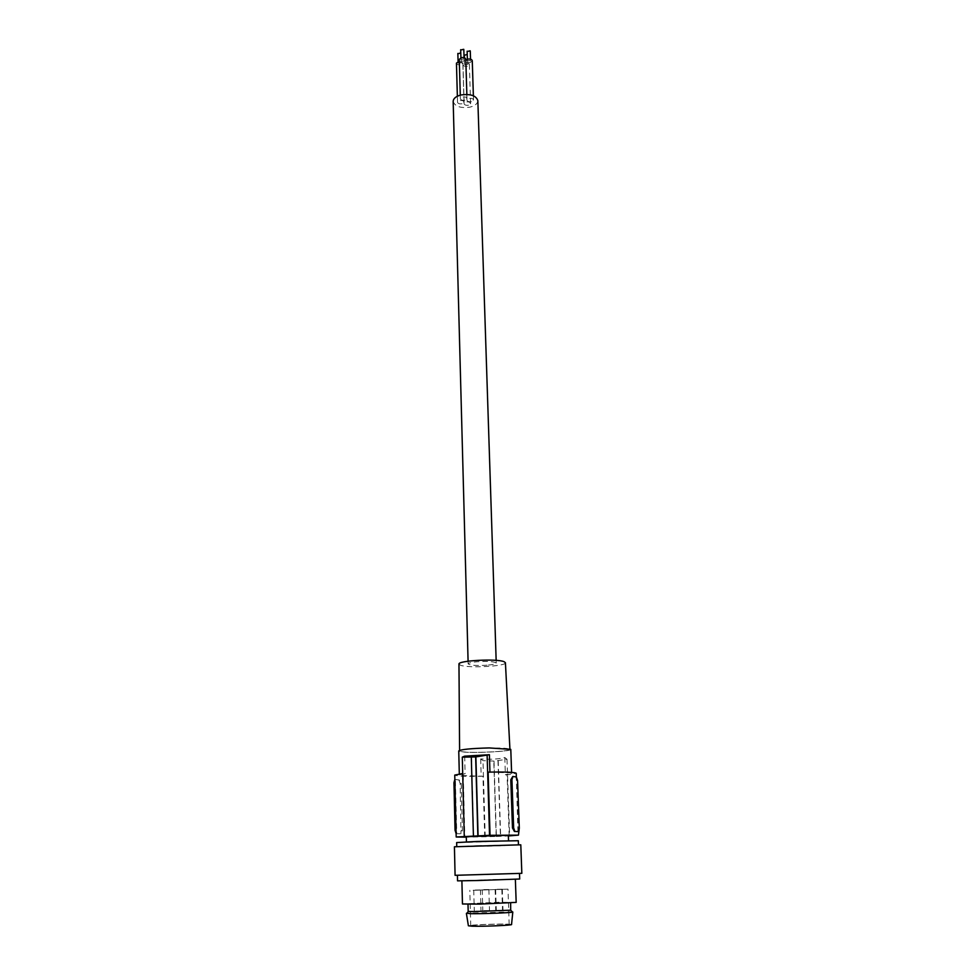 <?xml version="1.0" encoding="UTF-8"?>
<svg xmlns="http://www.w3.org/2000/svg" width="975" height="975" viewBox="0 0 975 975"><rect width="100%" height="100%" fill="white"/><g stroke="black" fill="none" stroke-linecap="round" stroke-linejoin="round"><path stroke-width="0.73" stroke-dasharray="4.88 3.66" d="M466.294 836.696L508.341 835.453M467.842 842.376L508.536 841.035L467.842 842.376M518.322 840.73L456.653 842.571M476.702 845.703L518.468 844.886L498.079 845.91L456.751 846.714L476.702 845.703M520.796 844.813L454.423 846.775M521.832 873.332L455.081 875.318M477.506 874.807L519.492 873.405L477.506 874.807M519.699 879.011L457.543 880.852M497.701 879.426L461.894 880.717L497.701 879.426M516.177 902.387L498.42 902.265L462.455 903.983M469.414 903.569L510.632 902.545L469.414 903.569M485.209 836.818L482.978 760.646L480.687 758.928C490.267 759.622 498.298 759.159 504.794 757.538L507.012 759.281L494.008 761.097L496.385 836.477L466.306 837.184M496.385 836.477L508.365 835.965M517.944 831.59L516.433 780.573L517.567 780.512M516.433 780.573L515.946 777.014L512.484 776.49M509.169 835.892L507.085 774.967L516.214 773.273M510.79 749.385C511.985 751.628 469.462 753.517 460.541 751.64L458.75 750.921M484.709 836.806L482.954 776.246L461.126 775.527L459.335 774.967L465.124 773.736L463.222 773.467L464.795 836.27M464.673 756.161L465.124 773.736M489.938 772.078L510.157 772.907L511.631 773.419L505.379 774.711L507.085 774.967M508.511 748.776C500.76 746.862 458.165 748.727 459.603 750.896L461.321 751.591C469.962 753.419 511.217 751.579 509.937 749.397L508.511 748.776M458.969 664.097L460.566 665.267C468.561 668.375 506.695 666.242 505.416 662.72M487.061 665.194C476.312 665.815 470.011 665.377 468.158 663.878C468.439 662.976 471.461 662.269 477.238 661.733C488.097 661.111 494.423 661.55 496.238 663.049C495.922 663.963 492.862 664.67 487.061 665.194M455.081 779.513L459.298 779.976L461.248 783.412L462.406 830.408L460.943 833.735L456.763 833.674L455.349 779.549M459.298 779.976L455.496 779.488M482.954 776.246C465.806 776.563 456.41 776.185 454.752 775.088M458.884 780L460.151 783.473L460.943 833.735M460.176 833.808L456.117 833.625M471.534 757.039L473.655 835.843M494.008 761.097L482.978 760.646M496.165 836.465L493.789 760.89M498.213 760.866L500.65 836.318M507.012 759.281L509.645 835.868M497.981 760.658L500.431 836.306M504.794 757.538L505.379 774.711M480.687 758.928L481.175 775.99M489.95 772.395L488.134 772.127M477.847 100.669C477.64 103.667 474.996 105.824 469.926 107.14C460.48 108.396 454.898 106.482 453.168 101.4M461.992 103.789C459.481 104.118 457.982 103.618 457.531 102.265L459.615 100.559C462.138 100.23 463.625 100.73 464.088 102.083L461.992 103.789M464.868 100.23C462.345 100.571 460.846 100.059 460.383 98.694L462.491 96.976C465.014 96.635 466.513 97.147 466.976 98.499L464.868 100.23M468.5 105.19C465.989 105.519 464.514 105.02 464.051 103.679L466.148 101.973C468.658 101.644 470.133 102.143 470.596 103.484L468.5 105.19M471.4 101.644C468.878 101.985 467.391 101.473 466.94 100.12L469.048 98.402C471.559 98.061 473.046 98.56 473.509 99.913L471.4 101.644M472.266 60.73L470.182 62.522C467.683 62.863 466.221 62.339 465.758 60.938L465.831 60.511M470.474 60.487L467.439 60.877L470.474 60.487M470.194 51.407L467.257 51.504M459.322 61.242L462.93 62.973L460.87 64.74C458.372 65.081 456.897 64.557 456.446 63.143M461.151 62.717L458.128 63.107L461.151 62.717M460.773 52.942L457.957 53.747M465.794 59.243L463.71 61.035C461.212 61.388 459.725 60.852 459.274 59.438M464.003 59L460.956 59.39L464.003 59M463.734 49.92L460.785 50.005M467.317 66.203C464.831 66.556 463.357 66.02 462.906 64.63L464.977 62.851C467.464 62.51 468.938 63.034 469.389 64.435L467.317 66.203M467.61 64.192L464.587 64.582L467.61 64.192M467.244 54.466L464.405 55.234M497.213 910.808L502.539 910.735L497.213 910.808M468.183 911.369L510.888 910.102M512.35 911.869L466.83 913.209M511.546 924.495L507.524 924.117C496.702 923.752 467.903 924.97 468.39 925.775M474.069 926.067C483.576 926.433 510.193 925.299 509.182 924.58L505.623 924.227C495.897 923.898 469.962 925.007 470.742 925.726L474.069 926.067M473.119 890.333L507.999 889.127L473.119 890.333M483.649 889.614L488.865 889.505L483.649 889.614M496.555 889.529L501.845 889.419L496.555 889.529M475.203 890.041L480.431 889.931L475.203 890.041M497.055 889.297L502.308 889.188L497.055 889.297M475.763 911.198L481.016 911.125L475.763 911.198M497.713 910.37L502.99 910.297L497.713 910.37M484.258 910.613L489.487 910.54L484.258 910.613M518.152 828.226L519.309 828.177M461.248 783.412L460.151 783.473M462.406 830.408L461.285 830.456M518.322 831.578L516.348 776.977M459.335 774.967L459.31 773.918M468.158 663.878L468.085 661.208M466.94 100.12L465.758 60.938M470.584 60.779L470.535 59.17M457.531 102.265L457.36 96.245M461.248 63.022L460.98 53.357M460.383 98.694L460.285 95.148M464.1 59.304L464.051 57.683M464.051 103.679L462.906 64.63M467.707 64.484L467.415 54.844M473.509 99.913L473.375 95.769M496.238 663.049L496.153 660.38M460.956 59.39L460.919 57.769M467.439 60.877L467.391 59.268M464.088 102.083L462.93 62.973M470.596 103.484L469.389 64.435M511.631 773.419L511.595 772.358M458.128 63.107L458.079 61.498M464.587 64.582L464.38 57.781M466.976 98.499L466.854 94.429M509.182 924.58L507.999 889.127M480.431 889.931L481.016 911.125M502.308 889.188L502.99 910.297M488.865 889.505L489.487 910.54M501.845 889.419L502.539 910.735M473.74 890.126L474.301 911.332M470.742 925.726L469.828 890.26M495.641 889.383L496.299 910.492M482.223 889.7L482.82 910.735M495.117 889.614L495.775 910.93"/><path stroke-width="1.46" d="M508.523 840.633L508.341 835.453L507.146 835.331L466.294 836.696L466.428 841.876M456.751 846.532L456.653 842.571L476.592 841.474L518.322 840.73L518.456 844.703M454.423 846.775L520.796 844.813L521.832 873.332L455.081 875.318L454.423 846.775M457.421 875.306L457.543 880.852L477.665 880.523L519.699 879.011L519.504 873.466M461.894 880.876L462.455 903.983L479.883 904.105L516.177 902.387L515.361 879.279M508.365 835.965L518.444 835.136L489.535 835.307L456.19 836.989L454.752 775.088L462.698 773.516M466.306 837.184L456.19 836.989M517.944 831.59L514.422 831.456L512.472 827.958L510.79 779.768L512.777 776.478M516.348 776.977L516.214 773.273C514.776 772.2 505.416 771.81 488.134 772.127L490.047 835.319M518.444 835.136L519.309 828.177L517.567 780.512L516.372 776.99L512.911 776.466L511.936 779.72L513.642 827.921L514.861 831.443L517.92 831.59M459.31 773.918L458.75 750.921C460.931 749.409 471.083 748.41 489.206 747.935L510.79 749.385L511.595 772.358M489.938 772.078L489.413 754.711L464.673 756.161L462.296 757.136L464.258 836.257M509.913 748.873L505.416 662.72L504.075 661.684C496.86 658.454 457.653 660.587 458.969 664.097L459.603 750.36M456.117 833.625L455.045 830.225L453.96 782.718L454.801 779.573M489.413 754.711L475.654 756.929L462.296 757.136M471.303 757.173L473.411 835.831M475.654 756.929L477.847 835.66M475.885 756.795L478.079 835.672M487.134 755.686L489.535 835.307M468.085 661.208L453.168 101.4C453.363 98.438 455.971 96.306 461.017 94.965C470.523 93.697 476.129 95.599 477.847 100.669L496.153 660.38M465.831 60.511L467.842 59.134C470.34 58.793 471.815 59.317 472.266 60.73L473.375 95.769M467.257 51.504L470.182 50.797L470.194 51.407M457.36 96.245L456.446 63.143L459.322 61.242M457.957 53.747L460.773 52.942M460.285 95.148L459.274 59.438L461.346 57.647C463.856 57.293 465.331 57.83 465.794 59.243L466.854 94.429M460.785 50.005L463.71 49.298L463.734 49.92M464.405 55.234L467.244 54.466M510.644 902.972L510.693 910.199L471.863 911.625L468.183 911.369L468 904.239M466.83 913.209L470.364 913.672C481.004 913.928 510.912 912.807 512.594 912.112L512.35 911.869M466.391 913.392L468.39 925.775L472.095 926.189C482.869 926.591 513.082 925.299 511.546 924.495L512.801 912.015M512.472 827.958L513.642 827.921M510.79 779.768L511.936 779.72M456.032 830.188L455.045 830.225M454.935 782.669L453.96 782.718M470.535 59.17L470.279 51.102M464.051 57.683L463.82 49.603M460.919 57.769L460.675 49.688M467.391 59.268L467.147 51.2M458.079 61.498L457.848 53.442M464.38 57.781L464.295 54.941M468.39 911.454L466.598 913.477M510.693 910.199L512.594 912.112"/></g></svg>
